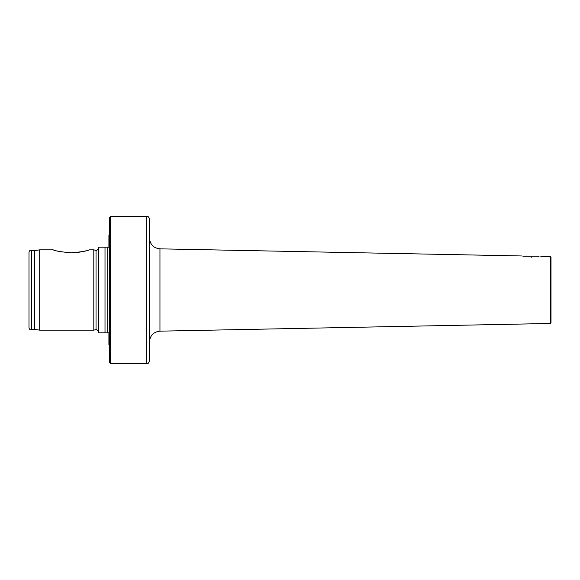 <?xml version="1.0" encoding="UTF-8"?>
<svg xmlns="http://www.w3.org/2000/svg" width="580" height="580" viewBox="0 0 580 580"><rect width="100%" height="100%" fill="white"/><g stroke="black" fill="none" stroke-linecap="round" stroke-linejoin="round"><path stroke-width="0.87" d="M108.641 332.833L105.009 332.833L105.009 247.167L108.641 247.167M531.592 257.208C519.419 255.86 519.419 255.86 531.592 257.208C543.329 256.309 543.329 256.309 531.592 257.208M522.827 256.157L538.552 256.15L539.059 256.657M550.463 256.527L550.463 323.473L551 322.937L551 257.063L550.463 256.527L540.828 256.338M550.463 323.473L159.957 331.158C153.562 331.89 150.068 335.457 149.459 341.867L149.459 219.059C148.19 215.405 147.574 216.898 146.784 216.383L110.65 216.383L110.65 363.617L109.308 362.275L109.308 217.725L110.65 216.383M71.296 252.8C81.526 251.923 87.551 250.937 89.364 249.85C87.58 250.937 81.555 251.916 71.296 252.8C61.052 251.923 55.028 250.937 53.23 249.85C55.028 250.937 61.052 251.923 71.296 252.8L77.401 252.445M53.657 249.98L54.883 250.343M56.949 250.901L57.377 251.01M59.211 251.437L61.828 251.959M68.201 252.706L69.919 252.779M98.731 248.37L96.592 250.517L96.041 250.444L96.041 329.556L93.815 330.15L93.815 249.85L89.364 249.85M77.771 252.401L80.75 251.959M83.527 251.408L85.818 250.857M39.708 249.85L34.365 250.596L34.365 329.404L39.708 330.15L39.708 249.85L53.23 249.85M29 290L29 252.256C29.188 250.777 30.029 250.074 31.516 250.147L31.516 329.853C30.029 329.926 29.188 329.223 29 327.743L29 290M108.909 332.833L108.909 344.825L109.308 344.919M105.009 332.833L98.731 332.833L98.731 247.167L105.009 247.167M109.308 235.081L108.909 235.175L108.909 247.167M146.784 216.383L146.784 363.617C147.574 363.102 148.19 364.595 149.459 360.941L149.459 290M34.365 329.404L34.365 250.596M107.735 332.833L107.735 247.167M159.957 331.158L159.957 248.842C153.562 248.11 150.068 244.542 149.459 238.133M96.041 329.556L96.592 329.483L98.731 331.63M521.986 255.969L159.957 248.842M96.041 250.444L93.815 249.85M34.031 250.589L31.516 250.147M34.031 329.411L31.516 329.853M93.815 330.15L39.708 330.15M146.784 363.617L110.65 363.617"/></g></svg>
